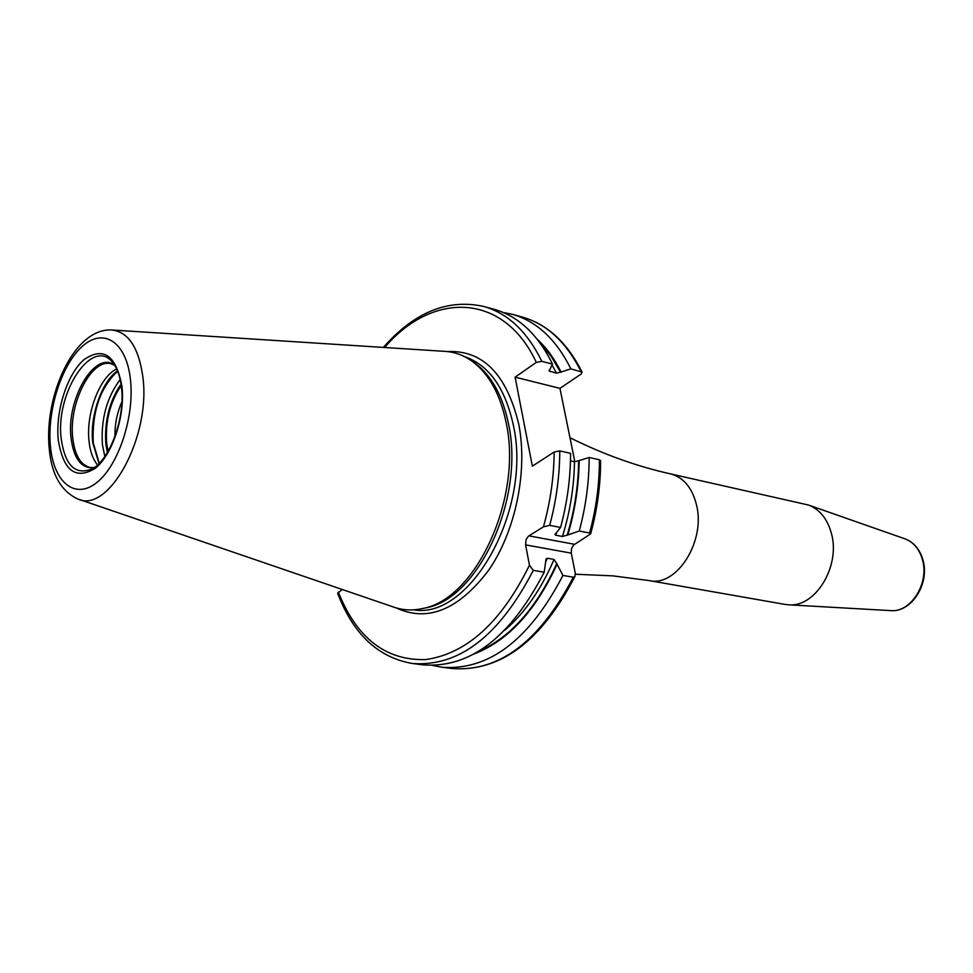 <?xml version="1.0" encoding="UTF-8"?>
<svg xmlns="http://www.w3.org/2000/svg" width="973" height="973" viewBox="0 0 973 973"><rect width="100%" height="100%" fill="white"/><g stroke="black" fill="none" stroke-linecap="round" stroke-linejoin="round"><path stroke-width="1.46" d="M112.661 330.042L443.846 351.302C454.014 351.703 463.513 355.072 472.331 361.409C489.115 373.912 500.426 394.527 506.264 423.231C522.598 498.03 475.785 599.222 423.036 608.405C412.467 610.862 402.408 610.326 392.861 606.811L78.886 499.319M422.027 608.636L426.101 607.821C478.436 598.699 524.812 498.492 508.611 424.398C502.81 395.962 491.584 375.529 474.921 363.124L472.331 361.409M471.479 360.801L474.921 363.124M474.301 653.856C507.955 640.866 535.539 610.983 557.055 564.206L562.941 575.432L573.316 577.208L574.982 576.381L575.25 573.158L571.285 553.151L525.59 544.88L526.065 539.638L528.375 536.196L543.433 526.843L549.684 525.359L560.57 527.439L554.963 534.481L555.753 535.211L562.455 536.476L567.782 534.943C575.079 510.424 578.862 485.649 579.154 460.594L574.484 461.737L570.482 460.861M600.609 460.849L599.429 459.767L589.151 457.468C589.127 482.085 585.831 506.605 579.251 531.015L589.602 532.985L590.635 533.909L573.571 545.05L571.492 548.723L571.285 553.151M574.861 461.798L559.949 388.349L515.094 377.159L536.305 362.418L541.815 361.336L552.518 364.109C537.887 334.444 518.439 316.189 494.211 309.341L483.642 306.434C507.833 313.27 527.22 331.574 541.815 361.336M537.108 339.103C546.449 347.689 554.44 358.66 561.08 372.027L570.871 368.864L582.109 372.136L581.197 373.997L559.949 388.349M557.055 564.206L554.051 559.439L547.337 558.247L546.035 558.94L544.199 572.221C510.326 637.473 470.02 668.354 423.267 664.875L412.394 663.501C459.061 666.967 499.356 635.916 533.277 570.348L544.199 572.221M533.277 570.348L529.458 565.24L525.59 544.88M412.394 663.501C378.071 657.505 353.163 634.092 337.655 593.262L342.265 589.492M549.684 525.359C556.313 500.633 559.682 475.821 559.767 450.913L554.148 452.019L532.365 466.152L515.094 377.159M579.251 531.015L567.782 534.943M552.518 364.109L549.1 370.993L556.507 373.17L561.08 372.027M503.114 312.43L512.345 314.328C536.634 321.199 556.155 339.37 570.871 368.864M559.767 450.913L570.592 453.333C570.531 478.132 567.198 502.834 560.57 527.439M589.151 457.468L579.154 460.594M562.941 575.432C529.13 640.137 488.787 670.738 441.912 667.235L432.669 665.447M785.041 604.415L788.702 604.817C815.483 607.541 840.745 566.006 831.416 533.447C827.427 518.937 819.825 509.475 808.599 505.06L670.531 473.887C683.447 477.305 692.095 487.582 696.461 504.719C705.972 541.122 676.673 587.315 649.234 580.601L785.041 604.415M116.699 368.962C99.72 376.782 85.721 413.732 89.042 441.292C90.161 451.606 92.994 459.487 97.543 464.924M108.076 451.375L106.677 443.262C105.157 421.467 109.998 402.214 121.224 385.515M114.948 436.512C114.741 424.459 117.04 412.917 121.868 401.885M121.163 385.04C109.779 401.922 104.865 421.406 106.398 443.493L107.845 451.788M50.438 446.327C53.649 482.243 74.909 500.158 96.728 482.584C118.609 465.581 134.846 416.043 130.394 379.008C126.259 341.705 103.381 327.293 82.486 346.206C61.53 364.583 46.911 410.63 50.438 446.327M58.246 439.735C55.376 411.214 67.137 374.277 83.897 359.742C103.32 346.266 115.994 355.072 121.917 386.147C125.383 415.52 112.588 454.671 95.245 468.341C75.578 480.224 63.245 470.689 58.246 439.735M49.258 449.003C51.605 474.471 61.044 491.097 77.585 498.881C108.562 514.474 151.435 436.123 142.763 376.247C138.507 346.984 128.01 331.55 111.287 329.944C73.559 328.46 44.077 396.339 49.185 448.322M464.145 356.459C488.823 364.899 505.242 387.923 513.416 425.505C532.28 509.633 470.093 620.105 413.586 609.828M396.242 607.93C427.755 622.465 458.599 609.864 488.762 570.105C515.556 531.173 527.925 471.248 518.816 424.496C506.751 374.301 482.949 349.988 447.398 351.557M574.532 544.296L528.874 535.843M338.324 592.046C356.726 638.227 385.843 660.74 425.675 659.572C466.736 653.747 501.326 622.294 529.458 565.24M384.639 347.495C432.584 291 503.844 292.35 536.305 362.418M543.433 526.843C550.377 502.056 553.941 477.123 554.148 452.019M549.222 370.081L549.927 371.479M552.105 365.07L556.507 373.17M539.772 342.581L550.998 356.069L560.594 372.355M478.096 651.667C510.205 637.643 536.476 608.198 556.884 563.331M567.15 535.32C574.508 510.813 578.339 486.001 578.643 460.922M512.345 314.328L522.392 317.089C546.729 323.973 566.274 342.107 581.051 371.491M505.011 630.078C524.873 612.82 541.219 589.261 554.051 559.439M562.455 536.476C570.056 511.92 574.07 486.999 574.484 461.737M545.889 561.603L547.337 558.247M555.753 535.211L556.41 533.082M441.912 667.235L452.263 668.536C499.198 672.063 539.553 641.621 573.316 577.208M589.602 532.985C596.157 508.684 599.429 484.274 599.429 459.767M890.392 610.594L890.879 610.63C911.044 612.589 929.556 582.973 922.416 559.56C919.363 549.113 913.623 542.241 905.194 538.92L904.72 538.762M121.43 387.254C125.529 417.599 109.584 460.071 92.447 468.718C75.541 475.773 65.13 465.787 61.202 438.787C55.06 391.997 93.481 334.955 113.44 363.501C117.478 368.816 120.129 376.636 121.406 386.986M114.595 365.155C94.977 349.903 66.042 399.453 71.065 438.118C73.826 459.037 81.513 468.877 94.15 467.636M94.272 467.551L90.282 467.563C80.65 465.082 74.812 455.291 72.768 438.203C68.414 403.71 91.45 358.088 110.995 363.744L114.68 365.276M99.015 463.525L92.739 442.691C89.65 416.578 101.557 381.781 117.514 370.822M117.66 371.175C100.097 387.741 91.961 411.628 93.25 442.837L99.282 463.257M104.804 456.519L102.408 444.576C100.815 419.241 106.726 397.543 120.178 379.506M121.029 384.153C109.353 401.375 104.306 421.309 105.862 443.931L107.383 452.567M426.101 607.821L423.036 608.405M483.642 306.434C447.726 298.577 414.291 312.236 383.362 347.41M522.392 317.089C547.312 324.204 567.223 342.557 582.109 372.136M574.982 576.381C541.377 641.207 500.463 671.917 452.263 668.536M590.635 533.909C597.276 509.621 600.609 485.199 600.609 460.643M569.971 437.704C603.187 454.282 636.707 466.347 670.531 473.887M575.396 574.24L612.978 575.87L649.234 580.601M788.702 604.817L890.879 610.63C911.798 612.455 929.981 583.168 922.927 559.925C919.886 549.404 913.963 542.411 905.194 538.92L808.599 505.06"/></g></svg>
